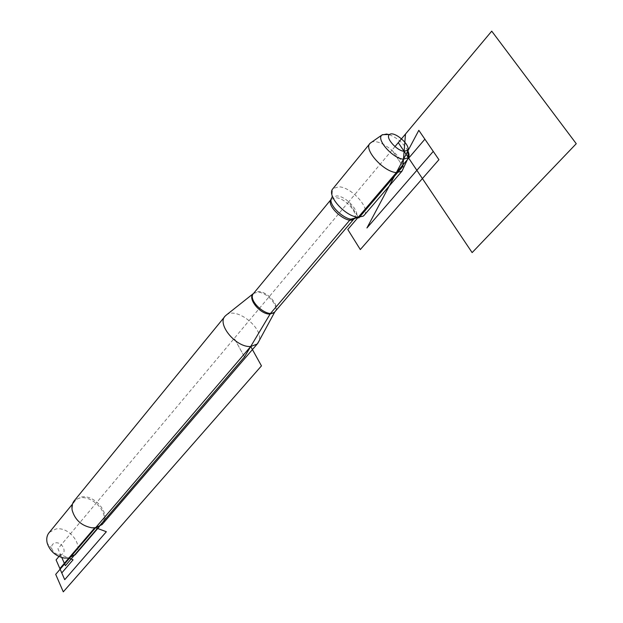 <?xml version="1.0" encoding="UTF-8"?>
<svg xmlns="http://www.w3.org/2000/svg" width="623" height="623" viewBox="0 0 623 623"><rect width="100%" height="100%" fill="white"/><g stroke="black" fill="none" stroke-linecap="round" stroke-linejoin="round"><path stroke-width="0.47" stroke-dasharray="3.12 2.34" d="M226.32 315.051C236.436 306.43 264.144 328.617 258.958 341.139M364.447 214.958C370.342 208.059 351.629 187.359 339.099 186.807L333.126 188.426M102.834 523.709C110.949 514.255 95.163 494.537 81.543 496.952L74.604 500.331M58.959 556.495L60.524 554.641L58.57 554.626C55.198 553.855 52.955 551.877 51.849 548.699C51.25 545.53 52.418 543.599 55.369 542.898C62.573 541.488 67.985 553.715 60.524 554.641L68.865 558.06M49.396 532.299L56.015 528.966C68.966 526.427 83.622 544.961 75.78 554.096M94.704 527.845L91.604 527.603C81.636 525.789 75.266 520.166 72.494 510.728C71.847 506.865 72.634 503.688 74.846 501.196C85.522 488.494 113.316 513.033 101.206 524.473L94.984 527.51L95.607 527.736M371.176 142.503C379.438 137.029 405.674 158.554 403.151 168.701M389.32 134.7C397.124 137.815 403.206 142.986 407.551 150.213M394.99 146.584L392.038 150.104L402.894 166.38L392.038 150.104L348.639 201.883L358.303 217.17L348.639 201.883L57.939 548.754L61.802 557.546M244.489 356.924L234.271 338.351L244.489 356.924M253.569 293.41L257.618 292.21C266.48 291.852 278.909 305.488 275.132 311.477M275.304 311.266C280.046 305.729 267.407 291.214 258.234 291.595L253.444 293.511M331.187 199.298L335.867 197.701C345.5 198.028 359.564 214.32 354.035 218.821M354.113 218.743L355.055 218.284C362.228 214.46 347.284 196.253 336.763 195.887L331.771 197.725L332.55 189.143M331.109 199.399L331.771 197.725M359.23 217.201L363.162 216.181M225.347 315.908L224.685 316.718M58.57 554.626L64.005 558.037M51.849 548.699L47.247 543.24M74.846 501.196L72.432 504.147M101.206 524.473L99.439 526.528M91.604 527.603L92.079 527.837M72.494 510.728L72.167 510.245M370.155 143.259L369.657 143.866"/><path stroke-width="0.93" d="M258.958 341.139L257.19 344.036L250.719 346.497C236.055 347.774 216.306 323.82 225.347 315.908L226.32 315.051M369.657 143.866L332.55 189.143C326.834 196.089 345.96 216.983 358.303 217.17L363.162 216.181L364.447 214.958M224.685 316.718L74.604 500.331C72.307 502.925 71.489 506.226 72.167 510.245C75.056 520.08 81.691 525.944 92.079 527.837L95.607 527.736L102.079 524.582L102.834 523.709M75.78 554.096L68.865 558.06L64.005 558.037C55.587 556.113 50.004 551.184 47.247 543.24C46.157 538.833 46.881 535.188 49.396 532.299L72.432 504.147M403.151 168.701L401.874 171.27L396.36 172.594C383.402 171.886 362.96 148.889 370.155 143.259L371.176 142.503M404.101 151.311L407.497 150.291C411.437 145.696 394.359 130.612 389.601 134.482C384.71 137.013 396.501 150.743 404.101 151.311M407.551 150.213C409.218 153.468 409.506 155.96 408.415 157.681L403.47 159.215C392.739 158.491 375.786 139.303 381.977 134.989L386.634 134.046L389.32 134.7M61.802 557.546L65.376 565.7L244.489 356.924L270.335 313.657L350.515 219.265L358.303 217.17L358.809 217.972L402.894 166.38L405.495 134.046L394.99 146.584M95.607 527.736L106.354 531.723L64.714 579.678L59.87 568.573L94.704 527.845M68.865 558.06L73.078 559.789L61.77 572.934L56.086 559.898L58.959 556.495M55.704 574.367L63.289 591.85L261.465 365.872L250.719 346.497L55.704 574.367M418.82 130.324L366.939 227.963L433.25 151.405L418.82 130.324L366.939 227.963M398.284 142.644L472.133 252.603L576.259 143.703L491.726 31.15L398.284 142.644M347.782 229.498L424.886 139.178L438.927 159.69L360.312 249.558L347.782 229.498M275.132 311.477L274.634 312.224L270.086 314.07C260.204 314.685 246.895 298.168 253.444 293.511L253.569 293.41M331.109 199.399L253.787 293.168C246.303 299.881 268.365 319.365 274.868 311.788L275.304 311.266M257.688 343.483L274.868 311.788L354.035 218.821C348.28 225.619 325.253 205.948 331.187 199.298M331.771 197.725C326.382 204.484 348.179 223.735 355.055 218.284L359.23 217.201M253.444 293.511L225.884 315.402M257.19 344.036L102.079 524.582M99.439 526.528L75.048 554.945M401.874 171.27L363.894 215.597M389.601 134.482L382.366 134.685M407.497 150.291L408.415 157.681M381.977 134.989L370.327 143.095M408.104 158.063L402.037 171.099"/></g></svg>
